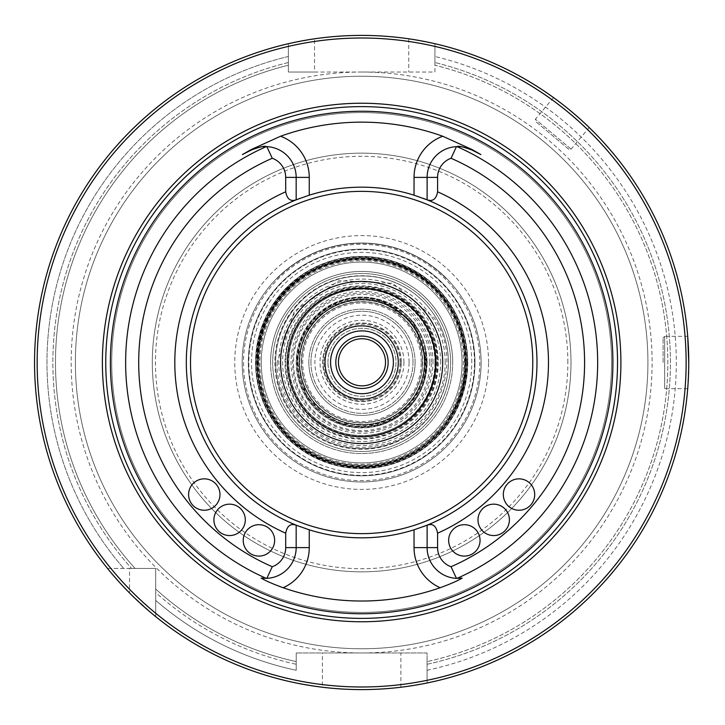 <?xml version="1.0" encoding="UTF-8"?>
<svg xmlns="http://www.w3.org/2000/svg" width="725" height="725" viewBox="0 0 725 725"><rect width="100%" height="100%" fill="white"/><g stroke="black" fill="none" stroke-linecap="round" stroke-linejoin="round"><path stroke-width="0.54" stroke-dasharray="3.62 2.72" d="M474.467 362.5A112.828 112.828 0 0 0 305.234 264.788A112.828 112.828 0 0 0 305.234 460.212A112.828 112.828 0 0 0 474.467 362.5M467.734 362.5A106.095 106.095 0 0 1 361.648 468.595A106.095 106.095 0 0 1 255.553 362.5A106.095 106.095 0 0 1 361.648 256.405A106.095 106.095 0 0 1 467.734 362.5M467.625 362.5A105.986 105.986 0 0 0 308.66 270.715A105.986 105.986 0 0 0 308.66 454.285A105.986 105.986 0 0 0 467.625 362.5A105.986 105.986 0 0 1 361.648 468.486A105.986 105.986 0 0 1 255.662 362.5A105.986 105.986 0 0 1 361.648 256.514A105.986 105.986 0 0 1 467.625 362.5A105.986 105.986 0 0 1 361.648 468.486A105.986 105.986 0 0 1 255.662 362.5A105.986 105.986 0 0 1 361.648 256.514A105.986 105.986 0 0 1 467.625 362.5A105.986 105.986 0 0 0 308.66 270.715A105.986 105.986 0 0 0 308.66 454.285A105.986 105.986 0 0 0 467.625 362.5A105.986 105.986 0 0 0 308.66 270.715A105.986 105.986 0 0 0 308.66 454.285A105.986 105.986 0 0 0 467.625 362.5A105.986 105.986 0 0 0 308.66 270.715A105.986 105.986 0 0 0 308.66 454.285A105.986 105.986 0 0 0 467.625 362.5A105.986 105.986 0 0 0 308.66 270.715A105.986 105.986 0 0 0 308.66 454.285A105.986 105.986 0 0 0 467.625 362.5A105.986 105.986 0 0 0 308.66 270.715A105.986 105.986 0 0 0 308.66 454.285A105.986 105.986 0 0 0 467.625 362.5M466.32 362.5A104.672 104.672 0 0 0 309.312 271.848A104.672 104.672 0 0 0 309.312 453.152A104.672 104.672 0 0 0 466.32 362.5A104.672 104.672 0 0 0 309.312 271.848A104.672 104.672 0 0 0 309.312 453.152A104.672 104.672 0 0 0 466.32 362.5C468.676 428.348 398.813 482.542 335.612 463.882C271.25 449.79 236.132 368.644 269.917 312.076C297.694 255.916 382.084 238.679 430.868 283.983C453.932 305.08 465.749 331.252 466.32 362.5M464.752 362.5A103.104 103.104 0 0 0 310.092 273.207A103.104 103.104 0 0 0 310.092 451.793A103.104 103.104 0 0 0 464.752 362.5M450.615 362.5A88.976 88.976 0 0 0 317.16 285.451A88.976 88.976 0 0 0 317.16 439.549A88.976 88.976 0 0 0 450.615 362.5A88.976 88.976 0 0 1 361.648 451.476A88.976 88.976 0 0 1 272.673 362.5A88.976 88.976 0 0 1 361.648 273.524A88.976 88.976 0 0 1 450.615 362.5A88.976 88.976 0 0 1 361.648 451.476A88.976 88.976 0 0 1 272.673 362.5A88.976 88.976 0 0 1 361.648 273.524A88.976 88.976 0 0 1 450.615 362.5M261.227 362.5A100.422 100.422 0 0 1 411.854 275.527A100.422 100.422 0 0 1 411.854 449.473A100.422 100.422 0 0 1 261.227 362.5A100.422 100.422 0 0 0 411.854 449.473A100.422 100.422 0 0 0 411.854 275.527A100.422 100.422 0 0 0 261.227 362.5M256.84 362.5A104.808 104.808 0 0 0 414.048 453.261A104.808 104.808 0 0 0 414.048 271.739A104.808 104.808 0 0 0 256.84 362.5A104.808 104.808 0 0 0 414.048 453.261A104.808 104.808 0 0 0 414.048 271.739A104.808 104.808 0 0 0 256.84 362.5M255.535 362.5A106.113 106.113 0 0 0 414.7 454.394A106.113 106.113 0 0 0 414.7 270.606A106.113 106.113 0 0 0 255.535 362.5M243.5 362.5A118.148 118.148 0 0 0 420.718 464.825A118.148 118.148 0 0 0 420.718 260.175A118.148 118.148 0 0 0 243.5 362.5M446.201 278.491A119.199 119.199 0 0 0 277.095 278.491L276.905 278.3A119.462 119.462 0 0 1 446.382 278.3A119.462 119.462 0 0 0 276.905 278.3L277.095 278.491A119.199 119.199 0 0 1 446.201 278.491L446.201 278.491M242.186 362.5A119.462 119.462 0 0 0 421.379 465.957A119.462 119.462 0 0 0 421.379 259.042A119.462 119.462 0 0 0 242.186 362.5A119.462 119.462 0 0 1 361.648 243.038A119.462 119.462 0 0 1 481.101 362.5A119.462 119.462 0 0 1 361.648 481.962A119.462 119.462 0 0 1 242.186 362.5A119.462 119.462 0 0 1 361.648 243.038A119.462 119.462 0 0 1 481.101 362.5A119.462 119.462 0 0 1 361.648 481.962A119.462 119.462 0 0 1 242.186 362.5M438.317 362.5A76.669 76.669 0 0 1 323.314 428.901A76.669 76.669 0 0 1 323.314 296.099A76.669 76.669 0 0 1 438.317 362.5M437.538 362.5A75.889 75.889 0 0 1 361.648 438.389A75.889 75.889 0 0 1 285.759 362.5A75.889 75.889 0 0 1 361.648 286.611A75.889 75.889 0 0 1 437.538 362.5M285.759 362.5C284.717 403.055 321.093 439.432 361.648 438.389C402.275 439.432 438.688 402.919 437.538 362.292C438.462 321.818 402.121 285.577 361.648 286.611C321.093 285.568 284.717 321.945 285.759 362.5M488.559 362.5A126.92 126.92 0 0 0 298.192 252.59A126.92 126.92 0 0 0 298.192 472.41A126.92 126.92 0 0 0 488.559 362.5M647.923 362.5A286.284 286.284 0 0 0 218.506 114.577A286.284 286.284 0 0 0 218.506 610.423A286.284 286.284 0 0 0 647.923 362.5A286.284 286.284 0 0 0 218.506 114.577A286.284 286.284 0 0 0 218.506 610.423A286.284 286.284 0 0 0 647.923 362.5A286.284 286.284 0 0 0 218.506 114.577A286.284 286.284 0 0 0 218.506 610.423A286.284 286.284 0 0 0 647.923 362.5M568.862 149.341L535.585 121.419L568.862 149.341L571.073 149.142L589.207 127.528C590.857 127.736 553.048 96.017 553.528 97.594C553.021 95.99 590.839 127.718 589.207 127.528M663.103 362.5L663.103 337.904L663.103 362.5M427.07 680.322L427.07 652.971L296.226 652.971L427.07 652.971L427.07 680.322A324.483 324.483 0 0 0 434.918 46.391L434.918 72.029L288.378 72.029L288.378 46.391A324.483 324.483 0 0 0 110.889 568.445L107.517 568.445A327.102 327.102 0 0 1 288.378 43.708A327.102 327.102 0 0 0 129.53 592.978L129.53 568.445L107.517 568.445A327.102 327.102 0 0 1 288.378 43.708L288.378 46.391M296.226 664.272L296.226 670.281L296.226 664.272A308.787 308.787 0 0 1 155.703 592.579L155.703 589.053A306.167 306.167 0 0 0 296.226 661.599A306.167 306.167 0 0 1 155.703 589.053L155.703 600.409A314.659 314.659 0 0 0 296.226 670.281L296.226 652.971L296.226 670.281A314.659 314.659 0 0 1 155.703 600.409L155.703 592.579A308.787 308.787 0 0 0 296.226 664.272M296.226 680.322A324.483 324.483 0 0 1 155.703 613.259L155.703 616.631A327.102 327.102 0 0 0 296.226 682.995A327.102 327.102 0 0 1 155.703 616.631A327.102 327.102 0 0 0 296.226 682.995L322.398 687.237L322.398 652.971M288.378 56.487A314.659 314.659 0 0 0 123.739 568.445A314.659 314.659 0 0 1 288.378 56.487L288.378 43.708L288.378 56.487M288.378 65.232L288.378 62.531L288.378 65.232A306.167 306.167 0 0 0 135.095 568.445L131.569 568.445L135.095 568.445A306.167 306.167 0 0 1 288.378 65.232A306.167 306.167 0 0 0 135.095 568.445M155.703 613.259L155.703 568.445L110.889 568.445M314.541 72.029L288.378 72.029L288.378 43.708L314.541 38.806L314.541 72.029L434.918 72.029L434.918 43.708L434.918 62.531L434.918 43.708L408.746 38.806A327.102 327.102 0 0 0 314.541 38.806M434.918 46.391L434.918 43.708A327.102 327.102 0 0 1 427.07 682.995A327.102 327.102 0 0 0 434.918 43.708A327.102 327.102 0 0 1 688.75 362.5L687.699 388.673L688.75 362.5L687.699 336.327L664.671 336.327L664.671 388.673L664.671 336.327L663.103 337.904M427.07 670.281A314.659 314.659 0 0 0 434.918 56.487A314.659 314.659 0 0 1 427.07 670.281L427.07 682.995L427.07 670.281M427.07 661.599L427.07 664.272L427.07 661.599A306.167 306.167 0 0 0 434.918 65.232L434.918 62.531L434.918 65.232A306.167 306.167 0 0 1 427.07 661.599A306.167 306.167 0 0 0 434.918 65.232M688.75 362.5A327.102 327.102 0 0 1 427.07 682.995L400.898 687.237A327.102 327.102 0 0 1 322.398 687.237M155.703 616.631L155.703 568.445L129.53 568.445M153.029 614.447L129.53 592.978M611.574 362.5A249.935 249.935 0 0 0 236.685 146.051A249.935 249.935 0 0 0 236.685 578.949A249.935 249.935 0 0 0 611.574 362.5A249.935 249.935 0 0 0 236.685 146.051A249.935 249.935 0 0 0 236.685 578.949A249.935 249.935 0 0 0 611.574 362.5M188.582 494.541A15.705 15.705 0 0 1 204.287 478.844A15.705 15.705 0 0 1 219.983 494.541A15.705 15.705 0 0 1 204.287 510.246A15.705 15.705 0 0 1 188.582 494.541M213.902 519.861A15.705 15.705 0 0 1 229.608 504.165A15.705 15.705 0 0 1 245.304 519.861A15.705 15.705 0 0 1 229.608 535.567A15.705 15.705 0 0 1 213.902 519.861M243.237 540.397A15.705 15.705 0 0 1 258.934 524.701A15.705 15.705 0 0 1 274.639 540.397A15.705 15.705 0 0 1 258.934 556.102A15.705 15.705 0 0 1 243.237 540.397M503.304 494.541A15.705 15.705 0 0 1 519.009 478.844A15.705 15.705 0 0 1 534.706 494.541A15.705 15.705 0 0 1 519.009 510.246A15.705 15.705 0 0 1 503.304 494.541M477.983 519.861A15.705 15.705 0 0 1 493.689 504.165A15.705 15.705 0 0 1 509.394 519.861A15.705 15.705 0 0 1 493.689 535.567A15.705 15.705 0 0 1 477.983 519.861M448.657 540.397A15.705 15.705 0 0 1 464.353 524.701A15.705 15.705 0 0 1 480.059 540.397A15.705 15.705 0 0 1 464.353 556.102A15.705 15.705 0 0 1 448.657 540.397M427.116 547.611A30.776 30.776 0 0 0 456.451 578.351A30.776 30.776 0 0 1 427.116 547.611L427.116 525.145A175.323 175.323 0 0 0 536.971 362.5A175.323 175.323 0 0 0 273.987 210.658A175.323 175.323 0 0 0 273.987 514.342A175.323 175.323 0 0 0 536.971 362.5A175.323 175.323 0 0 0 427.116 199.855L427.116 177.389A30.776 30.776 0 0 1 456.451 146.649M457.022 578.378A30.776 30.776 0 0 0 462.16 578.088A30.776 30.776 0 0 1 457.022 578.378M261.136 578.088A30.776 30.776 0 0 0 266.274 578.378M266.836 578.351A30.776 30.776 0 0 0 296.172 547.611L296.172 525.145A175.323 175.323 0 0 1 296.172 199.855L296.172 177.389A30.776 30.776 0 0 0 266.836 146.649A30.776 30.776 0 0 1 296.172 177.389M262.858 146.713A30.776 30.776 0 0 0 261.498 146.858A30.776 30.776 0 0 1 262.858 146.713M259.967 147.093A30.776 30.776 0 0 0 258.173 147.474A30.776 30.776 0 0 1 259.967 147.093M257.103 147.746A30.776 30.776 0 0 0 256.396 147.963A30.776 30.776 0 0 1 257.103 147.746M255.843 148.136A30.776 30.776 0 0 0 254.547 148.589A30.776 30.776 0 0 1 255.843 148.136M254.212 148.716A30.776 30.776 0 0 0 253.088 149.187A30.776 30.776 0 0 1 254.212 148.716M470.199 149.178A30.776 30.776 0 0 0 469.075 148.716M468.567 148.525A30.776 30.776 0 0 0 467.435 148.127M467.172 148.045A30.776 30.776 0 0 0 466.166 147.746M465.106 147.465A30.776 30.776 0 0 0 463.311 147.093M461.78 146.858A30.776 30.776 0 0 0 460.429 146.713M459.206 146.64A30.776 30.776 0 0 0 457.022 146.622M570.992 362.5A209.344 209.344 0 0 0 256.976 181.205A209.344 209.344 0 0 0 256.976 543.795A209.344 209.344 0 0 0 570.992 362.5A209.344 209.344 0 0 0 256.976 181.205A209.344 209.344 0 0 0 256.976 543.795A209.344 209.344 0 0 0 570.992 362.5A209.344 209.344 0 0 0 256.976 181.205A209.344 209.344 0 0 0 256.976 543.795A209.344 209.344 0 0 0 570.992 362.5M423.164 198.324A175.323 175.323 0 0 0 300.123 198.324A175.323 175.323 0 0 1 423.164 198.324A175.323 175.323 0 0 0 300.123 198.324M300.123 526.676A175.323 175.323 0 0 0 423.173 526.676A175.323 175.323 0 0 1 300.123 526.676A175.323 175.323 0 0 0 423.173 526.676M536.971 362.5A175.323 175.323 0 0 0 427.116 199.855A175.323 175.323 0 0 1 427.116 525.145A175.323 175.323 0 0 0 536.971 362.5M296.172 199.855A175.323 175.323 0 0 0 296.172 525.145A175.323 175.323 0 0 1 296.172 199.855M287.39 362.5A74.258 74.258 0 0 1 398.777 298.192A74.258 74.258 0 0 1 398.777 426.808A74.258 74.258 0 0 1 287.39 362.5M280.521 362.5A81.118 81.118 0 0 0 361.648 443.618A81.118 81.118 0 0 0 442.767 362.5A81.118 81.118 0 0 0 361.648 281.382A81.118 81.118 0 0 0 280.521 362.5M442.767 362.5A81.118 81.118 0 0 0 321.084 292.248A81.118 81.118 0 0 0 321.084 432.752A81.118 81.118 0 0 0 442.767 362.5A81.118 81.118 0 0 0 321.084 292.248A81.118 81.118 0 0 0 321.084 432.752A81.118 81.118 0 0 0 442.767 362.5M325.008 362.5A36.64 36.64 0 0 1 379.963 330.772A36.64 36.64 0 0 1 379.963 394.228A36.64 36.64 0 0 1 325.008 362.5M427.07 362.5A65.422 65.422 0 0 0 361.648 297.078A65.422 65.422 0 0 0 296.226 362.5A65.422 65.422 0 0 0 361.648 427.922A65.422 65.422 0 0 0 427.07 362.5A65.422 65.422 0 0 0 328.933 305.841A65.422 65.422 0 0 0 328.933 419.159A65.422 65.422 0 0 0 427.07 362.5M425.629 362.5A63.981 63.981 0 0 0 344.194 300.947A63.981 63.981 0 0 0 307.183 396.077A63.981 63.981 0 0 0 425.629 362.5M307.173 396.086C290.018 361.005 296.969 331.66 328.026 308.053C363.089 290.87 392.442 297.812 416.096 328.896C433.278 363.923 426.345 393.267 395.288 416.929C360.225 434.166 330.863 427.215 307.173 396.086M327.963 362.292A34.021 34.021 0 0 1 378.994 332.829A34.021 34.021 0 0 1 378.994 391.754A34.021 34.021 0 0 1 327.963 362.292A34.021 34.021 0 0 0 361.983 396.312A34.021 34.021 0 0 0 395.995 362.292A34.021 34.021 0 0 0 361.983 328.271A34.021 34.021 0 0 0 327.963 362.292M338.43 362.292A23.553 23.553 0 0 1 361.983 338.738A23.553 23.553 0 0 1 385.528 362.292A23.553 23.553 0 0 1 361.983 385.845A23.553 23.553 0 0 1 338.43 362.292M400.961 362.292A38.978 38.978 0 0 0 342.49 328.534A38.978 38.978 0 0 0 342.49 396.049A38.978 38.978 0 0 0 400.961 362.292M403.943 362.292A41.959 41.959 0 0 0 341.004 325.96A41.959 41.959 0 0 0 341.004 398.632A41.959 41.959 0 0 0 403.943 362.292M401.233 362.292A39.25 39.25 0 0 0 361.983 323.042A39.25 39.25 0 0 0 322.725 362.292A39.25 39.25 0 0 0 361.983 401.55A39.25 39.25 0 0 0 401.233 362.292A39.25 39.25 0 0 0 342.354 328.298A39.25 39.25 0 0 0 342.354 396.285A39.25 39.25 0 0 0 401.233 362.292M400.028 362.292A38.044 38.044 0 0 0 342.952 329.34A38.044 38.044 0 0 0 342.952 395.243A38.044 38.044 0 0 0 400.028 362.292M299.18 362.292A62.803 62.803 0 0 1 393.385 307.907A62.803 62.803 0 0 1 393.385 416.685A62.803 62.803 0 0 1 299.18 362.292A62.803 62.803 0 0 1 393.385 307.907A62.803 62.803 0 0 1 393.385 416.685A62.803 62.803 0 0 1 299.18 362.292M422.43 362.292A60.447 60.447 0 0 0 331.76 309.947A60.447 60.447 0 0 0 331.76 414.646A60.447 60.447 0 0 0 422.43 362.292M424.787 362.292A62.803 62.803 0 0 0 330.582 307.907A62.803 62.803 0 0 0 330.582 416.685A62.803 62.803 0 0 0 424.787 362.292A62.803 62.803 0 0 0 330.582 307.907A62.803 62.803 0 0 0 330.582 416.685A62.803 62.803 0 0 0 424.787 362.292M301.528 362.292A60.447 60.447 0 0 1 392.207 309.947A60.447 60.447 0 0 1 392.207 414.646A60.447 60.447 0 0 1 301.528 362.292M310.952 362.292A51.031 51.031 0 0 1 361.983 311.27A51.031 51.031 0 0 1 413.005 362.292A51.031 51.031 0 0 1 361.983 413.322A51.031 51.031 0 0 1 310.952 362.292M413.005 362.292A51.031 51.031 0 0 0 336.463 318.103A51.031 51.031 0 0 0 336.463 406.489A51.031 51.031 0 0 0 413.005 362.292M409.081 362.292A47.107 47.107 0 0 0 338.43 321.501A47.107 47.107 0 0 0 338.43 403.082A47.107 47.107 0 0 0 409.081 362.292M435.254 362.292A73.27 73.27 0 0 0 325.344 298.836A73.27 73.27 0 0 0 325.344 425.747A73.27 73.27 0 0 0 435.254 362.292A73.27 73.27 0 0 0 325.344 298.836A73.27 73.27 0 0 0 325.344 425.747A73.27 73.27 0 0 0 435.254 362.292M424.261 362.292A62.277 62.277 0 0 0 330.845 308.361A62.277 62.277 0 0 0 330.845 416.232A62.277 62.277 0 0 0 424.261 362.292A62.277 62.277 0 0 0 344.991 302.379A62.277 62.277 0 0 0 308.968 394.98A62.277 62.277 0 0 0 424.261 362.292M421.243 362.292A59.26 59.26 0 0 0 332.349 310.971A59.26 59.26 0 0 0 332.349 413.612A59.26 59.26 0 0 0 421.243 362.292M388.147 362.292A26.172 26.172 0 0 0 348.897 339.635A26.172 26.172 0 0 0 348.897 384.957A26.172 26.172 0 0 0 388.147 362.292M248.34 362.5A113.308 113.308 0 0 0 361.648 475.808A113.308 113.308 0 0 0 474.957 362.5A113.308 113.308 0 0 0 361.648 249.192A113.308 113.308 0 0 0 248.34 362.5A113.308 113.308 0 0 0 418.298 460.629A113.308 113.308 0 0 0 418.298 264.371A113.308 113.308 0 0 0 248.34 362.5A113.308 113.308 0 0 0 418.298 460.629A113.308 113.308 0 0 0 418.298 264.371A113.308 113.308 0 0 0 248.34 362.5M361.648 260.665A101.835 101.835 0 0 1 463.483 362.5A101.835 101.835 0 0 1 361.648 464.335A101.835 101.835 0 0 1 259.813 362.5A101.835 101.835 0 0 1 361.648 260.665M434.918 362.5A73.27 73.27 0 0 0 325.008 299.044A73.27 73.27 0 0 0 325.008 425.956A73.27 73.27 0 0 0 434.918 362.5M274.884 362.5A86.764 86.764 0 0 0 405.03 437.637A86.764 86.764 0 0 0 405.03 287.363A86.764 86.764 0 0 0 274.884 362.5M277.204 362.5C275.708 412.779 326.096 455.581 375.478 446.002C433.215 439.114 466.683 365.998 434.148 317.795L392.714 283.285L338.856 280.729L294.341 311.17L277.204 362.292M448.34 362.292A86.357 86.357 0 0 0 318.801 287.508A86.357 86.357 0 0 0 318.801 437.084A86.357 86.357 0 0 0 448.34 362.292A86.357 86.357 0 0 1 361.983 448.648A86.357 86.357 0 0 1 275.627 362.292A86.357 86.357 0 0 1 361.983 275.935A86.357 86.357 0 0 1 448.34 362.292M403.907 312.955C414.483 322.136 421.479 333.482 424.886 346.994C430.605 385.546 415.198 411.655 378.677 425.339L338.385 423.309L307.028 397.934L296.634 358.957L311.197 321.338C339.78 292.755 370.683 289.955 403.907 312.955A64.742 64.742 0 0 0 304.246 333.002A64.742 64.742 0 0 0 346.922 425.258A64.742 64.742 0 0 0 424.886 346.994M380.136 300.032A65.15 65.15 0 0 0 311.17 321.32A65.15 65.15 0 0 0 334.424 421.687A65.15 65.15 0 0 0 425.765 374.028L427.197 362.292L414.627 322.879L380.136 300.032L413.776 323.432L426.789 362.292L425.765 374.028M429.771 362.5A68.132 68.132 0 0 0 327.582 303.503A68.132 68.132 0 0 0 327.582 421.497A68.132 68.132 0 0 0 429.771 362.5M432.961 362.292A70.977 70.977 0 0 0 326.495 300.83A70.977 70.977 0 0 0 326.495 423.763A70.977 70.977 0 0 0 432.961 362.292M426.617 362.292A64.634 64.634 0 0 0 329.667 306.322A64.634 64.634 0 0 0 329.667 418.271A64.634 64.634 0 0 0 426.617 362.292A64.634 64.634 0 0 0 329.667 306.322A64.634 64.634 0 0 0 329.667 418.271A64.634 64.634 0 0 0 426.617 362.292A64.634 64.634 0 0 0 329.667 306.322A64.634 64.634 0 0 0 329.667 418.271A64.634 64.634 0 0 0 426.617 362.292A64.634 64.634 0 0 0 329.667 306.322A64.634 64.634 0 0 0 329.667 418.271A64.634 64.634 0 0 0 426.617 362.292M471.767 362.5A110.118 110.118 0 0 0 306.584 267.135A110.118 110.118 0 0 0 306.584 457.865A110.118 110.118 0 0 0 471.767 362.5M467.181 362.5A105.542 105.542 0 0 0 361.648 256.958A105.542 105.542 0 0 0 256.106 362.5A105.542 105.542 0 0 0 361.648 468.042A105.542 105.542 0 0 0 467.181 362.5M465.957 362.5A104.309 104.309 0 0 0 309.493 272.165A104.309 104.309 0 0 0 309.493 452.835A104.309 104.309 0 0 0 465.957 362.5A104.309 104.309 0 0 0 309.493 272.165A104.309 104.309 0 0 0 309.493 452.835A104.309 104.309 0 0 0 465.957 362.5A104.309 104.309 0 0 0 309.493 272.165A104.309 104.309 0 0 0 309.493 452.835A104.309 104.309 0 0 0 465.957 362.5A104.309 104.309 0 0 0 309.493 272.165A104.309 104.309 0 0 0 309.493 452.835A104.309 104.309 0 0 0 465.957 362.5M452.708 362.5A91.069 91.069 0 0 0 316.118 283.638A91.069 91.069 0 0 0 316.118 441.362A91.069 91.069 0 0 0 452.708 362.5M270.579 362.5A91.069 91.069 0 0 1 407.178 283.638A91.069 91.069 0 0 1 407.178 441.362A91.069 91.069 0 0 1 270.579 362.5M465.405 362.5A103.757 103.757 0 0 1 309.765 452.355A103.757 103.757 0 0 1 309.765 272.645A103.757 103.757 0 0 1 465.405 362.5M361.648 72.029A290.471 290.471 0 0 0 71.177 362.5A290.471 290.471 0 0 0 361.648 652.971A290.471 290.471 0 0 0 652.11 362.5A290.471 290.471 0 0 0 361.648 72.029M571.073 149.142L535.394 119.208L571.073 149.142M155.703 589.053A306.167 306.167 0 0 0 296.226 661.599M288.378 62.531A308.787 308.787 0 0 0 131.569 568.445A308.787 308.787 0 0 1 288.378 62.531M427.07 664.272A308.787 308.787 0 0 0 434.918 62.531A308.787 308.787 0 0 1 427.07 664.272M400.898 687.237L400.898 652.971M408.746 38.806L408.746 72.029M567.856 362.5A206.208 206.208 0 0 0 258.544 183.923A206.208 206.208 0 0 0 258.544 541.077A206.208 206.208 0 0 0 567.856 362.5M440.673 362.5A79.025 79.025 0 0 0 322.136 294.06A79.025 79.025 0 0 0 322.136 430.94A79.025 79.025 0 0 0 440.673 362.5M301.274 362.292A60.71 60.71 0 0 1 361.983 301.582A60.71 60.71 0 0 1 422.693 362.292A60.71 60.71 0 0 1 361.983 423.001A60.71 60.71 0 0 1 301.274 362.292M308.859 362.292A53.124 53.124 0 0 1 388.546 316.29A53.124 53.124 0 0 1 388.546 408.302A53.124 53.124 0 0 1 308.859 362.292M415.099 362.292A53.124 53.124 0 0 0 335.421 316.29A53.124 53.124 0 0 0 335.421 408.302A53.124 53.124 0 0 0 415.099 362.292M287.136 362.292A74.838 74.838 0 0 1 361.983 287.453A74.838 74.838 0 0 1 436.822 362.292A74.838 74.838 0 0 1 361.983 437.139A74.838 74.838 0 0 1 287.136 362.292M258.807 362.5A102.841 102.841 0 0 0 413.069 451.566A102.841 102.841 0 0 0 413.069 273.434A102.841 102.841 0 0 0 258.807 362.5M445.195 362.292A83.212 83.212 0 0 0 320.377 290.227A83.212 83.212 0 0 0 320.377 434.357A83.212 83.212 0 0 0 445.195 362.292M431.384 362.292A69.41 69.41 0 0 0 327.274 302.189A69.41 69.41 0 0 0 327.274 422.403A69.41 69.41 0 0 0 431.384 362.292M465.015 362.5C464.653 335.358 455.318 311.768 436.994 291.74C403.907 255.064 343.822 248.439 303.548 277.013C275.346 297.205 260.275 324.619 258.336 359.256C259.831 409.643 284.137 443.664 331.252 461.29C380.136 473.189 419.358 458.726 448.92 417.89C459.532 400.952 464.897 382.483 465.015 362.5C464.653 335.358 455.318 311.768 436.994 291.74C403.907 255.064 343.822 248.439 303.548 277.013C275.346 297.205 260.275 324.619 258.336 359.256C259.831 409.643 284.137 443.664 331.252 461.29C380.136 473.189 419.358 458.726 448.92 417.89C459.532 400.952 464.897 382.483 465.015 362.5M553.528 97.594L535.394 119.208L535.585 121.419M687.699 388.673L664.671 388.673L663.103 387.096"/><path stroke-width="1.09" d="M688.75 362.5A327.102 327.102 0 0 0 198.097 79.224A327.102 327.102 0 0 0 198.097 645.776A327.102 327.102 0 0 0 688.75 362.5L687.699 336.327M155.703 616.631L153.029 614.447M686.131 362.5A324.483 324.483 0 0 0 199.402 81.49A324.483 324.483 0 0 0 199.402 643.51A324.483 324.483 0 0 0 686.131 362.5M620.899 362.5A259.251 259.251 0 0 0 232.018 137.977A259.251 259.251 0 0 0 232.018 587.023A259.251 259.251 0 0 0 620.899 362.5M285.704 547.611A20.309 20.309 0 0 1 272.256 566.732L266.836 578.351A30.776 30.776 0 0 0 296.172 547.611L296.172 525.199C290.535 523.232 287.046 525.897 285.704 533.21L285.704 547.611L309.258 547.611A43.862 43.862 0 0 1 283.131 587.73C272.682 583.897 265.35 580.68 261.136 578.088L266.836 578.351A30.776 30.776 0 0 1 266.274 578.378A236.006 236.006 0 0 1 266.274 146.622L266.836 146.649A30.776 30.776 0 0 1 296.172 177.389L296.172 199.801C290.562 201.786 287.073 199.112 285.704 191.79A186.842 186.842 0 0 0 285.704 533.21M219.983 494.541A15.705 15.705 0 0 1 196.439 508.143A15.705 15.705 0 0 1 196.439 480.947A15.705 15.705 0 0 1 219.983 494.541M245.304 519.861A15.705 15.705 0 0 1 221.75 533.455A15.705 15.705 0 0 1 221.75 506.267A15.705 15.705 0 0 1 245.304 519.861M274.639 540.397A15.705 15.705 0 0 1 251.086 554A15.705 15.705 0 0 1 251.086 526.803A15.705 15.705 0 0 1 274.639 540.397M266.836 146.649A30.776 30.776 0 0 0 262.858 146.713A30.776 30.776 0 0 1 266.836 146.649L272.256 158.267A20.309 20.309 0 0 1 285.704 177.389L285.704 191.79M242.377 154.579L251.43 149.966L242.377 154.579L251.222 149.558L280.566 136.237A240.356 240.356 0 0 1 442.73 136.237L472.075 149.558L480.911 154.579L471.866 149.966L480.911 154.579M612.906 362.5A251.258 251.258 0 0 1 361.648 613.758A251.258 251.258 0 0 1 110.39 362.5A251.258 251.258 0 0 1 361.648 111.242A251.258 251.258 0 0 1 612.906 362.5M437.583 547.611L427.116 547.611A30.776 30.776 0 0 0 457.022 578.378L456.451 578.351L451.041 566.732A20.309 20.309 0 0 1 437.583 547.611L437.583 533.21A186.842 186.842 0 0 0 437.583 191.79L437.583 177.389A20.309 20.309 0 0 1 451.041 158.267L456.451 146.649L457.022 146.622C458.091 145.634 463.039 146.749 471.866 149.966A30.776 30.776 0 0 0 470.199 149.178M437.583 191.79C436.251 199.103 432.762 201.767 427.116 199.801L427.116 177.389A30.776 30.776 0 0 1 457.022 146.622A236.006 236.006 0 0 1 457.022 578.378L462.16 578.088C457.928 580.689 450.597 583.906 440.166 587.73A238.525 238.525 0 0 1 283.131 587.73M534.706 494.541A15.705 15.705 0 0 1 511.161 508.143A15.705 15.705 0 0 1 511.161 480.947A15.705 15.705 0 0 1 534.706 494.541M509.394 519.861A15.705 15.705 0 0 1 485.841 533.455A15.705 15.705 0 0 1 485.841 506.267A15.705 15.705 0 0 1 509.394 519.861M480.059 540.397A15.705 15.705 0 0 1 456.505 554A15.705 15.705 0 0 1 456.505 526.803A15.705 15.705 0 0 1 480.059 540.397M251.222 149.558L251.43 149.966A30.776 30.776 0 0 1 253.088 149.187A30.776 30.776 0 0 0 251.43 149.966C260.239 146.749 265.187 145.634 266.274 146.622M261.498 146.858A30.776 30.776 0 0 0 259.967 147.093A30.776 30.776 0 0 1 261.498 146.858M256.396 147.963A30.776 30.776 0 0 0 255.843 148.136A30.776 30.776 0 0 1 256.396 147.963M469.075 148.716A30.776 30.776 0 0 0 468.567 148.525M466.166 147.746A30.776 30.776 0 0 0 465.106 147.465M463.311 147.093A30.776 30.776 0 0 0 461.78 146.858M460.429 146.713A30.776 30.776 0 0 0 459.206 146.64M440.166 587.73A43.862 43.862 0 0 1 414.038 547.611L427.116 547.611L427.116 525.199C432.734 523.214 436.223 525.888 437.583 533.21M427.116 525.199L414.038 529.821A175.323 175.323 0 0 1 309.258 529.821L296.172 525.199M300.123 198.324A175.323 175.323 0 0 0 296.172 199.855A175.323 175.323 0 0 1 300.123 198.324A175.323 175.323 0 0 0 300.123 526.676A175.323 175.323 0 0 1 296.172 525.145A175.323 175.323 0 0 0 300.123 526.676M442.73 136.237A43.862 43.862 0 0 0 414.038 177.389L414.038 195.179A175.323 175.323 0 0 0 309.258 195.179L296.172 199.801M414.038 195.179L427.116 199.855A175.323 175.323 0 0 0 423.164 198.324A175.323 175.323 0 0 1 427.116 199.855A175.323 175.323 0 0 0 423.164 198.324M427.116 199.801L427.116 199.855A175.323 175.323 0 0 1 423.173 526.676A175.323 175.323 0 0 0 427.116 525.145A175.323 175.323 0 0 1 423.173 526.676M442.703 362.5A81.055 81.055 0 0 0 321.121 292.302A81.055 81.055 0 0 0 321.121 432.698A81.055 81.055 0 0 0 442.703 362.5M435.897 362.5A74.258 74.258 0 0 1 361.648 436.758A74.258 74.258 0 0 1 287.39 362.5A74.258 74.258 0 0 1 361.648 288.242A74.258 74.258 0 0 1 435.897 362.5M325.008 362.5A36.64 36.64 0 0 1 379.963 330.772A36.64 36.64 0 0 1 379.963 394.228A36.64 36.64 0 0 1 325.008 362.5M388.147 362.292A26.172 26.172 0 0 0 348.897 339.635A26.172 26.172 0 0 0 348.897 384.957A26.172 26.172 0 0 0 388.147 362.292M385.528 362.292A23.553 23.553 0 0 0 350.202 341.901A23.553 23.553 0 0 0 350.202 382.691A23.553 23.553 0 0 0 385.528 362.292M617.537 362.5A255.889 255.889 0 0 0 233.704 140.895A255.889 255.889 0 0 0 233.704 584.105A255.889 255.889 0 0 0 617.537 362.5M285.704 177.389L309.258 177.389A43.862 43.862 0 0 0 280.566 136.237M272.256 158.267A222.938 222.938 0 0 0 272.256 566.732M437.583 177.389L414.038 177.389M451.041 566.732A222.938 222.938 0 0 0 451.041 158.267M456.451 578.351A30.776 30.776 0 0 0 457.022 578.378M414.038 547.611L414.038 529.821M309.258 529.821L309.258 547.611M309.258 195.179L309.258 177.389M532.784 362.5A171.136 171.136 0 0 0 276.08 214.292A171.136 171.136 0 0 0 276.08 510.708A171.136 171.136 0 0 0 532.784 362.5M393.385 362.292A31.402 31.402 0 0 0 346.278 335.095A31.402 31.402 0 0 0 346.278 389.488A31.402 31.402 0 0 0 393.385 362.292"/></g></svg>
